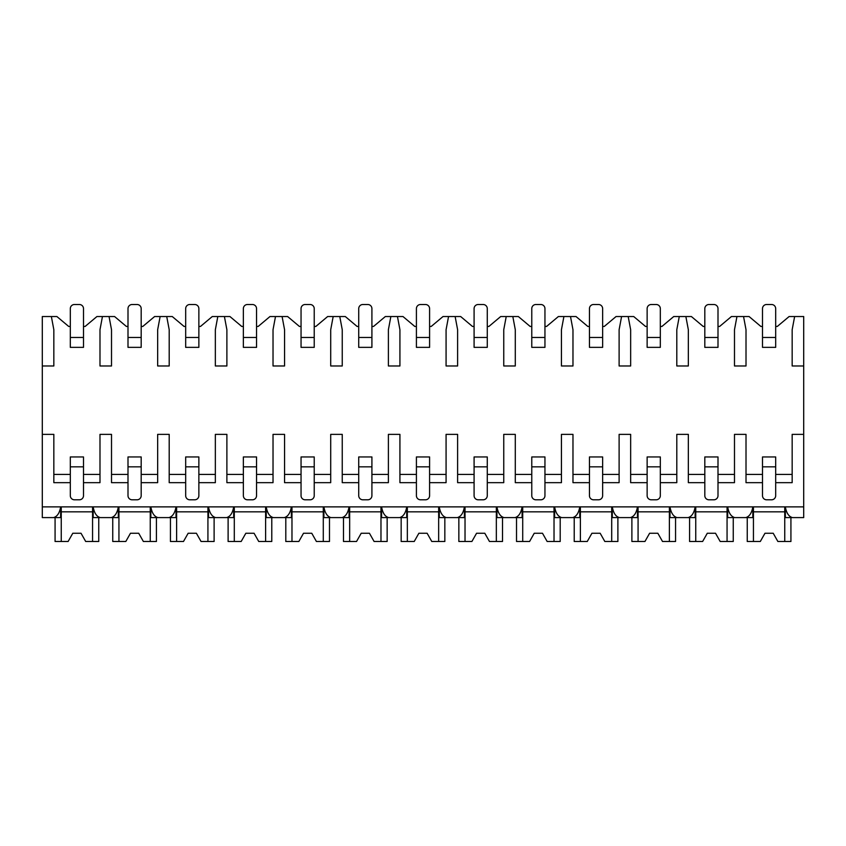 <?xml version="1.0" encoding="UTF-8"?>
<svg xmlns="http://www.w3.org/2000/svg" width="846" height="846" viewBox="0 0 846 846"><rect width="100%" height="100%" fill="white"/><g stroke="black" fill="none" stroke-linecap="round" stroke-linejoin="round"><path stroke-width="1.27" d="M42.3 365.98L53.837 365.98L53.837 329.718L51.363 316.531L42.3 316.531L42.3 517.593L53.562 517.593C57.232 516.578 59.59 513.004 60.648 506.881L60.648 517.593L51.363 517.593M775.687 482.664L792.163 482.664L792.163 434.368L803.7 434.368L803.7 517.593L792.438 517.593C788.768 516.578 786.41 513.004 785.352 506.881L785.352 517.593L794.637 517.593M718 482.664L734.487 482.664L734.487 434.368L746.013 434.368L746.013 482.664L762.5 482.664M660.324 482.664L676.8 482.664L676.8 434.368L688.337 434.368L688.337 482.664L704.813 482.664M602.638 482.664L619.113 482.664L619.113 434.368L630.651 434.368L630.651 482.664L647.137 482.664M544.951 482.664L561.437 482.664L561.437 434.368L572.975 434.368L572.975 482.664L589.451 482.664M487.275 482.664L503.751 482.664L503.751 434.368L515.288 434.368L515.288 482.664L531.774 482.664M429.588 482.664L446.075 482.664L446.075 434.368L457.612 434.368L457.612 482.664L474.088 482.664M371.912 482.664L388.388 482.664L388.388 434.368L399.925 434.368L399.925 482.664L416.412 482.664M314.226 482.664L330.712 482.664L330.712 434.368L342.249 434.368L342.249 482.664L358.725 482.664M256.55 482.664L273.025 482.664L273.025 434.368L284.563 434.368L284.563 482.664L301.049 482.664M198.863 482.664L215.349 482.664L215.349 434.368L226.887 434.368L226.887 482.664L243.362 482.664M141.187 482.664L157.663 482.664L157.663 434.368L169.2 434.368L169.2 482.664L185.676 482.664M83.5 482.664L99.987 482.664L99.987 434.368L111.513 434.368L111.513 482.664L128 482.664M42.3 434.368L53.837 434.368L53.837 482.664L70.313 482.664M775.687 326.429L777.326 326.429L789.117 316.531L794.637 316.531L792.163 329.718L792.163 365.98L803.7 365.98L803.7 434.368M42.3 506.881L803.7 506.881M99.987 474.416L83.5 474.416M70.313 474.416L53.837 474.416M51.363 316.531L56.883 316.531L68.674 326.429L70.313 326.429M83.5 326.429L85.15 326.429L96.93 316.531L114.57 316.531L126.35 326.429L128 326.429M141.187 326.429L142.826 326.429L154.617 316.531L172.246 316.531L184.037 326.429L185.676 326.429M198.863 326.429L200.513 326.429L212.293 316.531L229.932 316.531L241.713 326.429L243.362 326.429M256.55 326.429L258.199 326.429L269.98 316.531L287.608 316.531L299.399 326.429L301.049 326.429M314.226 326.429L315.875 326.429L327.656 316.531L345.295 316.531L357.075 326.429L358.725 326.429M371.912 326.429L373.562 326.429L385.342 316.531L402.971 316.531L414.762 326.429L416.412 326.429M429.588 326.429L431.238 326.429L443.029 316.531L460.658 316.531L472.438 326.429L474.088 326.429M487.275 326.429L488.925 326.429L500.705 316.531L518.344 316.531L530.125 326.429L531.774 326.429M544.951 326.429L546.601 326.429L558.392 316.531L576.02 316.531L587.801 326.429L589.451 326.429M602.638 326.429L604.287 326.429L616.068 316.531L633.707 316.531L645.487 326.429L647.137 326.429M660.324 326.429L661.963 326.429L673.754 316.531L691.383 316.531L703.174 326.429L704.813 326.429M718 326.429L719.65 326.429L731.43 316.531L749.07 316.531L760.85 326.429L762.5 326.429M792.163 474.416L775.687 474.416M762.5 474.416L746.013 474.416M734.487 474.416L718 474.416M704.813 474.416L688.337 474.416M676.8 474.416L660.324 474.416M647.137 474.416L630.651 474.416M619.113 474.416L602.638 474.416M589.451 474.416L572.975 474.416M561.437 474.416L544.951 474.416M531.774 474.416L515.288 474.416M503.751 474.416L487.275 474.416M474.088 474.416L457.612 474.416M446.075 474.416L429.588 474.416M416.412 474.416L399.925 474.416M388.388 474.416L371.912 474.416M358.725 474.416L342.249 474.416M330.712 474.416L314.226 474.416M301.049 474.416L284.563 474.416M273.025 474.416L256.55 474.416M243.362 474.416L226.887 474.416M215.349 474.416L198.863 474.416M185.676 474.416L169.2 474.416M157.663 474.416L141.187 474.416M128 474.416L111.513 474.416M794.637 316.531L803.7 316.531L803.7 365.98M736.951 316.531L734.487 329.718L734.487 365.98L746.013 365.98L746.013 329.718L743.549 316.531M679.275 316.531L676.8 329.718L676.8 365.98L688.337 365.98L688.337 329.718L685.863 316.531M621.588 316.531L619.113 329.718L619.113 365.98L630.651 365.98L630.651 329.718L628.187 316.531M563.912 316.531L561.437 329.718L561.437 365.98L572.975 365.98L572.975 329.718L570.5 316.531M506.225 316.531L503.751 329.718L503.751 365.98L515.288 365.98L515.288 329.718L512.824 316.531M448.549 316.531L446.075 329.718L446.075 365.98L457.612 365.98L457.612 329.718L455.137 316.531M390.863 316.531L388.388 329.718L388.388 365.98L399.925 365.98L399.925 329.718L397.451 316.531M333.176 316.531L330.712 329.718L330.712 365.98L342.249 365.98L342.249 329.718L339.775 316.531M275.5 316.531L273.025 329.718L273.025 365.98L284.563 365.98L284.563 329.718L282.088 316.531M217.813 316.531L215.349 329.718L215.349 365.98L226.887 365.98L226.887 329.718L224.412 316.531M160.137 316.531L157.663 329.718L157.663 365.98L169.2 365.98L169.2 329.718L166.725 316.531M102.451 316.531L99.987 329.718L99.987 365.98L111.513 365.98L111.513 329.718L109.049 316.531M743.549 517.593L752.824 517.593L752.824 506.881C751.777 513.004 749.419 516.578 745.749 517.593L734.751 517.593C731.081 516.578 728.723 513.004 727.676 506.881L727.676 517.593L736.951 517.593M685.863 517.593L695.148 517.593L695.148 506.881C694.09 513.004 691.732 516.578 688.062 517.593L677.064 517.593C673.405 516.578 671.047 513.004 669.99 506.881L669.99 517.593L679.275 517.593M628.187 517.593L637.461 517.593L637.461 506.881C636.414 513.004 634.056 516.578 630.386 517.593L619.388 517.593C615.719 516.578 613.361 513.004 612.314 506.881L612.314 517.593L621.588 517.593M570.5 517.593L579.774 517.593L579.774 506.881C578.727 513.004 576.369 516.578 572.7 517.593L561.702 517.593C558.043 516.578 555.685 513.004 554.627 506.881L554.627 517.593L563.912 517.593M512.824 517.593L522.098 517.593L522.098 506.881C521.051 513.004 518.683 516.578 515.024 517.593L504.026 517.593C500.356 516.578 497.998 513.004 496.951 506.881L496.951 517.593L506.225 517.593M455.137 517.593L464.412 517.593L464.412 506.881C463.365 513.004 461.007 516.578 457.337 517.593L446.339 517.593C442.67 516.578 440.311 513.004 439.264 506.881L439.264 517.593L448.549 517.593M397.451 517.593L406.736 517.593L406.736 506.881C405.678 513.004 403.32 516.578 399.661 517.593L388.663 517.593C384.993 516.578 382.635 513.004 381.588 506.881L381.588 517.593L390.863 517.593M339.775 517.593L349.049 517.593L349.049 506.881C348.002 513.004 345.644 516.578 341.974 517.593L330.976 517.593C327.307 516.578 324.949 513.004 323.902 506.881L323.902 517.593L333.176 517.593M282.088 517.593L291.373 517.593L291.373 506.881C290.315 513.004 287.957 516.578 284.298 517.593L273.3 517.593C269.631 516.578 267.273 513.004 266.226 506.881L266.226 517.593L275.5 517.593M224.412 517.593L233.686 517.593L233.686 506.881C232.639 513.004 230.281 516.578 226.612 517.593L215.614 517.593C211.944 516.578 209.586 513.004 208.539 506.881L208.539 517.593L217.813 517.593M166.725 517.593L176.01 517.593L176.01 506.881C174.953 513.004 172.595 516.578 168.936 517.593L157.938 517.593C154.268 516.578 151.91 513.004 150.852 506.881L150.852 517.593L160.137 517.593M109.049 517.593L118.324 517.593L118.324 506.881C117.277 513.004 114.919 516.578 111.249 517.593L100.251 517.593C96.581 516.578 94.223 513.004 93.176 506.881L93.176 517.593L102.451 517.593M727.063 506.881L727.063 541.493L733.249 541.493L733.249 517.593M695.75 506.881L695.75 541.493L689.575 541.493L689.575 517.593M695.75 541.493L702.624 541.493L707.288 533.255L715.526 533.255L720.189 541.493L727.063 541.493M727.063 511.83L695.75 511.83M707.288 533.255L715.526 533.255M669.387 506.881L669.387 541.493L675.563 541.493L675.563 517.593M638.074 506.881L638.074 541.493L631.888 541.493L631.888 517.593M638.074 541.493L644.948 541.493L649.612 533.255L657.85 533.255L662.513 541.493L669.387 541.493M669.387 511.83L638.074 511.83M649.612 533.255L657.85 533.255M611.7 506.881L611.7 541.493L617.887 541.493L617.887 517.593M580.388 506.881L580.388 541.493L574.212 541.493L574.212 517.593M580.388 541.493L587.261 541.493L591.925 533.255L600.163 533.255L604.827 541.493L611.7 541.493M611.7 511.83L580.388 511.83M591.925 533.255L600.163 533.255M554.024 506.881L554.024 541.493L560.2 541.493L560.2 517.593M522.712 506.881L522.712 541.493L516.525 541.493L516.525 517.593M522.712 541.493L529.585 541.493L534.238 533.255L542.487 533.255L547.151 541.493L554.024 541.493M554.024 511.83L522.712 511.83M534.238 533.255L542.487 533.255M496.338 506.881L496.338 541.493L502.513 541.493L502.513 517.593M465.025 506.881L465.025 541.493L458.849 541.493L458.849 517.593M465.025 541.493L471.899 541.493L476.562 533.255L484.8 533.255L489.464 541.493L496.338 541.493M496.338 511.83L465.025 511.83M476.562 533.255L484.8 533.255M438.662 506.881L438.662 541.493L444.837 541.493L444.837 517.593M407.338 506.881L407.338 541.493L401.163 541.493L401.163 517.593M407.338 541.493L414.223 541.493L418.876 533.255L427.124 533.255L431.777 541.493L438.662 541.493M438.662 511.83L407.338 511.83M418.876 533.255L427.124 533.255M380.975 506.881L380.975 541.493L387.151 541.493L387.151 517.593M349.662 506.881L349.662 541.493L343.487 541.493L343.487 517.593M349.662 541.493L356.536 541.493L361.2 533.255L369.438 533.255L374.101 541.493L380.975 541.493M380.975 511.83L349.662 511.83M361.2 533.255L369.438 533.255M323.288 506.881L323.288 541.493L329.475 541.493L329.475 517.593M291.976 506.881L291.976 541.493L285.8 541.493L285.8 517.593M291.976 541.493L298.85 541.493L303.513 533.255L311.762 533.255L316.415 541.493L323.288 541.493M323.288 511.83L291.976 511.83M303.513 533.255L311.762 533.255M265.612 506.881L265.612 541.493L271.788 541.493L271.788 517.593M234.3 506.881L234.3 541.493L228.113 541.493L228.113 517.593M234.3 541.493L241.173 541.493L245.837 533.255L254.075 533.255L258.739 541.493L265.612 541.493M265.612 511.83L234.3 511.83M245.837 533.255L254.075 533.255M207.926 506.881L207.926 541.493L214.112 541.493L214.112 517.593M176.613 506.881L176.613 541.493L170.437 541.493L170.437 517.593M176.613 541.493L183.487 541.493L188.15 533.255L196.388 533.255L201.052 541.493L207.926 541.493M207.926 511.83L176.613 511.83M188.15 533.255L196.388 533.255M150.25 506.881L150.25 541.493L156.425 541.493L156.425 517.593M118.937 506.881L118.937 541.493L112.751 541.493L112.751 517.593M118.937 541.493L125.811 541.493L130.474 533.255L138.712 533.255L143.376 541.493L150.25 541.493M150.25 511.83L118.937 511.83M130.474 533.255L138.712 533.255M92.563 506.881L92.563 541.493L98.749 541.493L98.749 517.593M61.25 506.881L61.25 541.493L55.075 541.493L55.075 517.593M61.25 541.493L68.124 541.493L72.788 533.255L81.026 533.255L85.689 541.493L92.563 541.493M92.563 511.83L61.25 511.83M72.788 533.255L81.026 533.255M784.75 506.881L784.75 541.493L790.925 541.493L790.925 517.593M753.437 506.881L753.437 541.493L747.251 541.493L747.251 517.593M753.437 541.493L760.311 541.493L764.974 533.255L773.212 533.255L777.876 541.493L784.75 541.493M784.75 511.83L753.437 511.83M764.974 533.255L773.212 533.255M775.687 495.682L775.687 466.833L762.5 466.833L762.5 495.682A4.124 4.124 0 0 0 766.624 499.796L771.563 499.796A4.124 4.124 0 0 0 775.687 495.682M762.5 466.833L762.5 456.946L775.687 456.946L775.687 466.833M775.687 337.469L775.687 308.621A4.124 4.124 0 0 0 771.563 304.507L766.624 304.507A4.124 4.124 0 0 0 762.5 308.621L762.5 337.469L775.687 337.469L775.687 347.357L762.5 347.357L762.5 337.469M718 495.682L718 466.833L704.813 466.833L704.813 495.682A4.124 4.124 0 0 0 708.937 499.796L713.876 499.796A4.124 4.124 0 0 0 718 495.682M704.813 466.833L704.813 456.946L718 456.946L718 466.833M718 337.469L718 308.621A4.124 4.124 0 0 0 713.876 304.507L708.937 304.507A4.124 4.124 0 0 0 704.813 308.621L704.813 337.469L718 337.469L718 347.357L704.813 347.357L704.813 337.469M660.324 495.682L660.324 466.833L647.137 466.833L647.137 495.682A4.124 4.124 0 0 0 651.251 499.796L656.2 499.796A4.124 4.124 0 0 0 660.324 495.682M647.137 466.833L647.137 456.946L660.324 456.946L660.324 466.833M660.324 337.469L660.324 308.621A4.124 4.124 0 0 0 656.2 304.507L651.251 304.507A4.124 4.124 0 0 0 647.137 308.621L647.137 337.469L660.324 337.469L660.324 347.357L647.137 347.357L647.137 337.469M602.638 495.682L602.638 466.833L589.451 466.833L589.451 495.682A4.124 4.124 0 0 0 593.575 499.796L598.513 499.796A4.124 4.124 0 0 0 602.638 495.682M589.451 466.833L589.451 456.946L602.638 456.946L602.638 466.833M602.638 337.469L602.638 308.621A4.124 4.124 0 0 0 598.513 304.507L593.575 304.507A4.124 4.124 0 0 0 589.451 308.621L589.451 337.469L602.638 337.469L602.638 347.357L589.451 347.357L589.451 337.469M544.951 495.682L544.951 466.833L531.774 466.833L531.774 495.682A4.124 4.124 0 0 0 535.888 499.796L540.837 499.796A4.124 4.124 0 0 0 544.951 495.682M531.774 466.833L531.774 456.946L544.951 456.946L544.951 466.833M544.951 337.469L544.951 308.621A4.124 4.124 0 0 0 540.837 304.507L535.888 304.507A4.124 4.124 0 0 0 531.774 308.621L531.774 337.469L544.951 337.469L544.951 347.357L531.774 347.357L531.774 337.469M487.275 495.682L487.275 466.833L474.088 466.833L474.088 495.682A4.124 4.124 0 0 0 478.212 499.796L483.151 499.796A4.124 4.124 0 0 0 487.275 495.682M474.088 466.833L474.088 456.946L487.275 456.946L487.275 466.833M487.275 337.469L487.275 308.621A4.124 4.124 0 0 0 483.151 304.507L478.212 304.507A4.124 4.124 0 0 0 474.088 308.621L474.088 337.469L487.275 337.469L487.275 347.357L474.088 347.357L474.088 337.469M429.588 495.682L429.588 466.833L416.412 466.833L416.412 495.682A4.124 4.124 0 0 0 420.525 499.796L425.475 499.796A4.124 4.124 0 0 0 429.588 495.682M416.412 466.833L416.412 456.946L429.588 456.946L429.588 466.833M429.588 337.469L429.588 308.621A4.124 4.124 0 0 0 425.475 304.507L420.525 304.507A4.124 4.124 0 0 0 416.412 308.621L416.412 337.469L429.588 337.469L429.588 347.357L416.412 347.357L416.412 337.469M371.912 495.682L371.912 466.833L358.725 466.833L358.725 495.682A4.124 4.124 0 0 0 362.849 499.796L367.788 499.796A4.124 4.124 0 0 0 371.912 495.682M358.725 466.833L358.725 456.946L371.912 456.946L371.912 466.833M371.912 337.469L371.912 308.621A4.124 4.124 0 0 0 367.788 304.507L362.849 304.507A4.124 4.124 0 0 0 358.725 308.621L358.725 337.469L371.912 337.469L371.912 347.357L358.725 347.357L358.725 337.469M314.226 495.682L314.226 466.833L301.049 466.833L301.049 495.682A4.124 4.124 0 0 0 305.163 499.796L310.112 499.796A4.124 4.124 0 0 0 314.226 495.682M301.049 466.833L301.049 456.946L314.226 456.946L314.226 466.833M314.226 337.469L314.226 308.621A4.124 4.124 0 0 0 310.112 304.507L305.163 304.507A4.124 4.124 0 0 0 301.049 308.621L301.049 337.469L314.226 337.469L314.226 347.357L301.049 347.357L301.049 337.469M256.55 495.682L256.55 466.833L243.362 466.833L243.362 495.682A4.124 4.124 0 0 0 247.487 499.796L252.425 499.796A4.124 4.124 0 0 0 256.55 495.682M243.362 466.833L243.362 456.946L256.55 456.946L256.55 466.833M256.55 337.469L256.55 308.621A4.124 4.124 0 0 0 252.425 304.507L247.487 304.507A4.124 4.124 0 0 0 243.362 308.621L243.362 337.469L256.55 337.469L256.55 347.357L243.362 347.357L243.362 337.469M198.863 495.682L198.863 466.833L185.676 466.833L185.676 495.682A4.124 4.124 0 0 0 189.8 499.796L194.749 499.796A4.124 4.124 0 0 0 198.863 495.682M185.676 466.833L185.676 456.946L198.863 456.946L198.863 466.833M198.863 337.469L198.863 308.621A4.124 4.124 0 0 0 194.749 304.507L189.8 304.507A4.124 4.124 0 0 0 185.676 308.621L185.676 337.469L198.863 337.469L198.863 347.357L185.676 347.357L185.676 337.469M141.187 495.682L141.187 466.833L128 466.833L128 495.682A4.124 4.124 0 0 0 132.124 499.796L137.063 499.796A4.124 4.124 0 0 0 141.187 495.682M128 466.833L128 456.946L141.187 456.946L141.187 466.833M141.187 337.469L141.187 308.621A4.124 4.124 0 0 0 137.063 304.507L132.124 304.507A4.124 4.124 0 0 0 128 308.621L128 337.469L141.187 337.469L141.187 347.357L128 347.357L128 337.469M83.5 495.682L83.5 466.833L70.313 466.833L70.313 495.682A4.124 4.124 0 0 0 74.437 499.796L79.376 499.796A4.124 4.124 0 0 0 83.5 495.682M70.313 466.833L70.313 456.946L83.5 456.946L83.5 466.833M83.5 337.469L83.5 308.621A4.124 4.124 0 0 0 79.376 304.507L74.437 304.507A4.124 4.124 0 0 0 70.313 308.621L70.313 337.469L83.5 337.469L83.5 347.357L70.313 347.357L70.313 337.469"/></g></svg>
